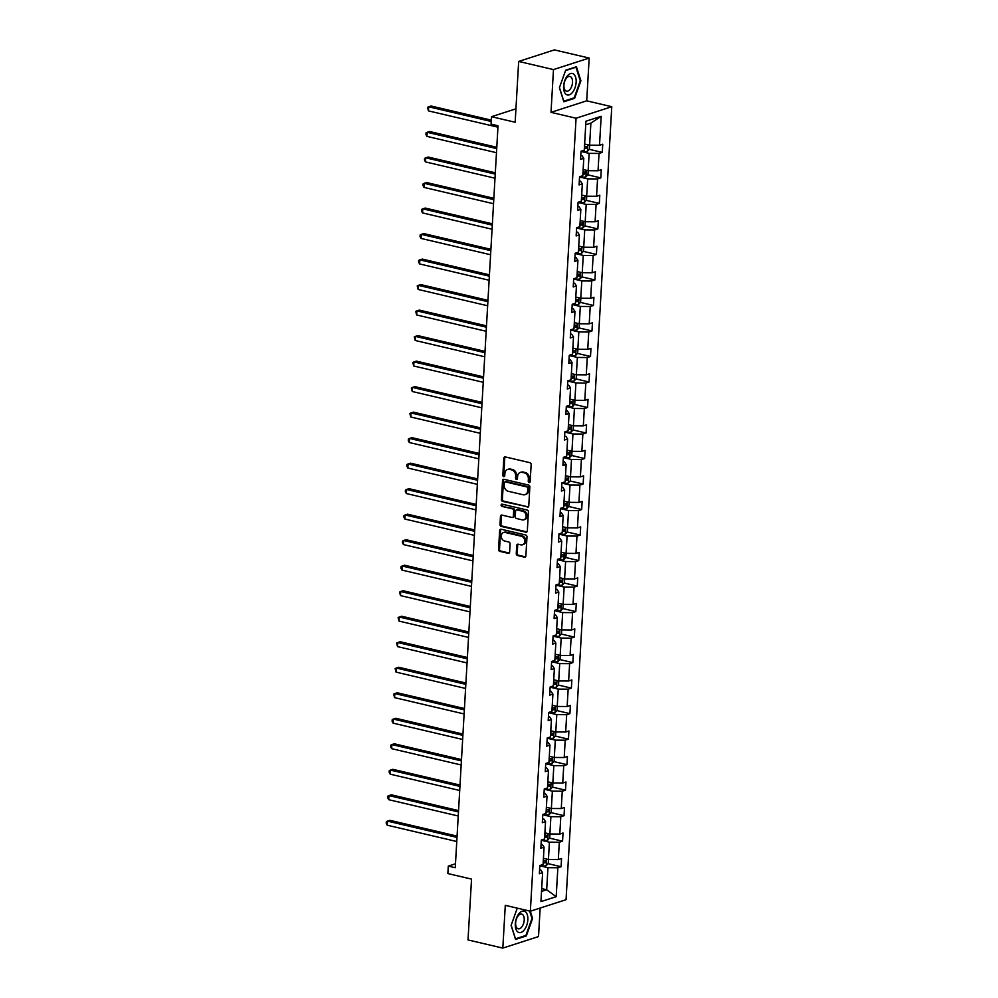 <?xml version="1.0" encoding="UTF-8"?>
<svg xmlns="http://www.w3.org/2000/svg" width="998" height="998" viewBox="0 0 998 998"><rect width="100%" height="100%" fill="white"/><g stroke="black" fill="none" stroke-linecap="round" stroke-linejoin="round"><path stroke-width="1.5" d="M529.14 482.558A1.16 0.936 -107.9 0 0 530.163 481.66L531.148 464.606A1.659 1.335 -107.9 0 0 529.876 462.673L505.275 456.909A1.659 1.335 -107.9 0 0 503.815 458.194L502.83 475.248A1.16 0.936 -107.9 0 0 504.751 475.697L504.876 473.489A5.327 4.266 -107.9 0 1 507.608 469.447A5.327 4.266 -107.9 0 1 509.541 469.372L511.587 469.858A5.327 4.266 -107.9 0 1 515.667 476.021L515.542 478.229A1.16 0.936 -107.9 0 0 517.451 478.678L517.588 476.47A5.327 4.266 -107.9 0 1 520.32 472.428A5.327 4.266 -107.9 0 1 522.253 472.353L524.299 472.84A5.327 4.266 -107.9 0 1 528.379 479.003L528.254 481.211A1.16 0.936 -107.9 0 0 529.14 482.558M518.673 61.427L554.377 49.9L589.182 58.059L553.478 69.586L518.673 61.427L515.168 122.255L491.503 116.704L491.066 124.151L498.027 125.773L455.25 867.736L448.289 866.102L447.853 873.549L471.53 879.101L468.012 939.941L502.817 948.1L538.521 936.573L540.168 908.043M516.253 553.603A1.659 1.335 -107.9 0 0 517.525 555.524L524.424 557.146A1.659 1.335 -107.9 0 0 525.884 555.861L526.981 536.912A1.659 1.335 -107.9 0 0 525.697 534.99L501.108 529.227A1.659 1.335 -107.9 0 0 499.649 530.499L498.551 549.449A1.659 1.335 -107.9 0 0 499.823 551.37L508.169 553.329A1.659 1.335 -107.9 0 0 509.629 552.044L510.09 543.935A1.659 1.335 -107.9 0 0 508.818 542.014L504.689 541.041A4.454 3.568 -107.9 0 1 501.308 536.874A4.454 3.568 -107.9 0 1 503.566 532.508A4.454 3.568 -107.9 0 1 505.175 532.458L521.368 536.25A4.454 3.568 -107.9 0 1 524.736 540.429A4.454 3.568 -107.9 0 1 522.49 544.783A4.454 3.568 -107.9 0 1 520.881 544.846L518.174 544.209A1.659 1.335 -107.9 0 0 516.715 545.494L516.253 553.603L517.214 553.291A1.659 1.335 -107.9 0 0 518.486 555.212L525.385 556.834A1.659 1.335 -107.9 0 0 525.472 556.847M553.478 69.586L551.008 112.35L576.071 118.226L530.35 911.211L505.287 905.336L502.817 948.1M527.306 507.221A1.659 1.335 -107.9 0 0 528.765 505.936L529.851 486.999A1.659 1.335 -107.9 0 0 528.578 485.065L503.99 479.302A1.659 1.335 -107.9 0 0 502.53 480.587L501.433 499.524A1.659 1.335 -107.9 0 0 502.705 501.445L528.266 506.909A1.659 1.335 -107.9 0 0 528.354 506.922M528.416 511.962L527.318 530.899A1.659 1.335 -107.9 0 1 525.859 532.184L501.27 526.408A1.659 1.335 -107.9 0 1 499.998 524.486L500.46 516.378A1.659 1.335 -107.9 0 1 501.919 515.093L511.899 517.438A1.659 1.335 -107.9 0 0 513.359 516.153L513.671 510.776A1.659 1.335 -107.9 0 0 512.386 508.843L502.006 506.41A1.16 0.936 -107.9 0 1 502.131 504.165L527.144 510.028A1.659 1.335 -107.9 0 1 528.416 511.962M539.606 869.707L540.816 869.994L542.613 872.676L539.369 873.712L539.843 865.54L543.074 864.493L544.072 847.165L540.841 848.2L541.315 840.029L544.546 838.981L545.544 821.653L542.313 822.689L542.787 814.518L546.018 813.47L547.016 796.142L543.785 797.177L544.259 789.006L547.49 787.958L548.488 770.631L545.257 771.666L545.731 763.495L548.962 762.447L549.96 745.107L546.729 746.155L547.203 737.984L550.434 736.936L551.432 719.595L548.201 720.643L548.675 712.472L551.906 711.424L552.904 694.084L549.673 695.132L550.148 686.961L553.379 685.913L554.377 668.573L551.146 669.621L551.62 661.449L554.851 660.402L555.849 643.061L552.618 644.109L553.079 635.938L556.323 634.89L557.321 617.55L554.09 618.598L554.551 610.427L557.795 609.379L558.793 592.039L555.562 593.086L556.023 584.915L559.254 583.867L560.265 566.527L557.021 567.575L557.495 559.404L560.726 558.356L561.724 541.016L558.493 542.064L558.967 533.893L562.198 532.845L563.196 515.504L559.965 516.552L560.439 508.369L563.67 507.333L564.668 489.993L561.437 491.041L561.911 482.857L565.142 481.822L566.14 464.482L562.909 465.53L563.383 457.346L566.615 456.311L567.613 438.97L564.381 440.018L564.856 431.835L568.087 430.799L569.085 413.459L565.854 414.507L566.328 406.323L569.559 405.288L570.557 387.948L567.326 388.995L567.8 380.812L571.031 379.776L572.029 362.436L568.798 363.484L569.272 355.3L572.503 354.265L573.501 336.925L570.27 337.973L570.731 329.789L573.975 328.754L574.973 311.413L571.742 312.461L572.203 304.278L575.434 303.242L576.445 285.902L573.214 286.95L573.675 278.766L576.906 277.731L577.917 260.391L574.673 261.439L575.147 253.255L578.378 252.22L579.376 234.879L576.145 235.927L576.619 227.744L579.85 226.708L580.848 209.368L577.617 210.416L578.091 202.232L581.323 201.197L582.321 183.857L579.09 184.904L579.564 176.721L582.795 175.685L583.793 158.345L580.562 159.393L581.036 151.209L584.267 150.174L585.938 121.22L601.183 116.304L599.511 145.246L602.742 144.211L602.268 152.382L599.037 153.43L598.039 170.758L601.27 169.722L600.796 177.893L597.565 178.941L596.567 196.269L599.798 195.234L599.324 203.405L596.093 204.453L595.095 221.781L598.326 220.745L597.864 228.916L594.621 229.964L593.623 247.292L596.854 246.257L596.392 254.428L593.161 255.476L592.151 272.803L595.394 271.768L594.92 279.939L591.689 280.987L590.679 298.315L593.922 297.279L593.448 305.45L590.217 306.498L589.219 323.826L592.45 322.791L591.976 330.962L588.745 332.01L587.747 349.337L590.978 348.302L590.504 356.473L587.273 357.521L586.275 374.849L589.506 373.813L589.032 381.985L585.801 383.032L584.803 400.36L588.034 399.325L587.56 407.496L584.329 408.544L583.331 425.872L586.562 424.836L586.088 433.007L582.857 434.055L581.859 451.383L585.09 450.348L584.616 458.519L581.385 459.567L580.387 476.894L583.618 475.859L583.144 484.03L579.913 485.078L578.915 502.418L582.146 501.37L581.672 509.541L578.441 510.589L577.443 527.93L580.674 526.882L580.212 535.053L576.969 536.101L575.971 553.441L579.202 552.393L578.74 560.564L575.509 561.612L574.499 578.952L577.742 577.904L577.268 586.076L574.037 587.123L573.039 604.464L576.27 603.416L575.796 611.587L572.565 612.635L571.567 629.975L574.798 628.927L574.324 637.098L571.093 638.146L570.095 655.486L573.326 654.439L572.852 662.61L569.621 663.658L568.623 680.998L571.854 679.95L571.38 688.121L568.149 689.169L567.151 706.509L570.382 705.461L569.908 713.632L566.677 714.68L565.679 732.021L568.91 730.973L568.436 739.156L565.205 740.192L564.207 757.532L567.438 756.484L566.964 764.668L563.733 765.703L562.735 783.043L565.966 781.995L565.492 790.179L562.261 791.214L561.263 808.555L564.494 807.507L564.032 815.69L560.789 816.726L559.791 834.066L563.022 833.018L562.56 841.202L559.317 842.237L558.319 859.577L561.55 858.53L561.088 866.713L557.857 867.749L556.185 896.703L540.941 901.618L542.613 872.676M576.071 118.226L611.774 106.711L566.053 899.697L530.35 911.211M541.365 840.291L549.424 842.175L548.426 859.515L543.436 858.342M548.426 859.515L558.319 859.577M549.424 842.175L559.317 842.237M541.078 844.196L542.288 844.483L544.072 847.165M542.837 814.78L550.896 816.663L549.898 834.004L544.908 832.831M549.898 834.004L559.791 834.066M550.896 816.663L560.789 816.726M542.55 818.684L543.76 818.971L545.544 821.653M542.775 814.767L545.407 814.929A4.491 1.173 -176.7 0 0 549.162 814.642L551.195 812.384L551.42 808.492L546.38 807.32M561.263 808.555L551.37 808.492L552.368 791.152L544.309 789.268M552.368 791.152L562.261 791.214M544.022 793.173L545.22 793.46L547.016 796.142M545.781 763.757L553.84 765.641L552.842 782.981L547.852 781.808M552.842 782.981L562.735 783.043M553.84 765.641L563.733 765.703M545.494 767.662L546.692 767.949L548.488 770.631M545.719 763.744L548.351 763.907A4.491 1.173 -176.7 0 0 552.106 763.62L554.127 761.362L554.352 757.47L549.312 756.297M564.207 757.532L554.302 757.47L555.312 740.129L547.253 738.233M555.312 740.129L565.205 740.192M546.966 742.15L548.164 742.437L549.96 745.107M548.725 712.722L556.784 714.618L555.774 731.958L550.784 730.785M555.774 731.958L565.679 732.021M556.784 714.618L566.677 714.68M548.426 716.639L549.636 716.926L551.432 719.595M550.197 687.21L558.244 689.107L557.246 706.447L552.256 705.274M557.246 706.447L567.151 706.509M558.244 689.107L568.149 689.169M549.898 691.127L551.108 691.414L552.904 694.084M551.657 661.699L559.716 663.595L558.718 680.935L553.728 679.763M558.718 680.935L568.623 680.998M559.716 663.595L569.621 663.658M551.37 665.616L552.58 665.903L554.377 668.573M553.129 636.188L561.188 638.084L560.19 655.412L555.2 654.251M560.19 655.412L570.095 655.486M561.188 638.084L571.093 638.146M552.842 640.105L554.052 640.392L555.849 643.061M553.067 636.188L555.711 636.35A4.491 1.173 -176.7 0 0 559.466 636.063L561.487 633.805L561.712 629.913L556.672 628.74M571.567 629.975L561.662 629.9L562.66 612.572L554.601 610.676M562.66 612.572L572.565 612.635M554.314 614.593L555.524 614.88L557.321 617.55M556.073 585.165L564.132 587.061L563.134 604.389L558.144 603.229M563.134 604.389L573.039 604.464M564.132 587.061L574.037 587.123M555.786 589.082L556.996 589.369L558.793 592.039M557.545 559.653L565.604 561.55L564.606 578.877L559.616 577.717M564.606 578.877L574.499 578.952M565.604 561.55L575.509 561.612M557.258 563.571L558.468 563.858L560.265 566.527M559.017 534.142L567.076 536.038L566.078 553.366L561.088 552.206M566.078 553.366L575.971 553.441M567.076 536.038L576.969 536.101M558.73 538.059L559.94 538.346L561.724 541.016M560.489 508.631L568.548 510.527L567.55 527.855L562.56 526.695M567.55 527.855L577.443 527.93M568.548 510.527L578.441 510.589M560.202 512.548L561.4 512.835L563.196 515.504M560.427 508.631L563.059 508.793A4.491 1.173 -176.7 0 0 566.814 508.506L568.848 506.248L569.072 502.343L564.032 501.183M578.915 502.418L569.022 502.343L570.02 485.016L561.961 483.119M570.02 485.016L579.913 485.078M561.674 487.036L562.872 487.323L564.668 489.993M563.433 457.608L571.492 459.504L570.494 476.832L565.504 475.672M570.494 476.832L580.387 476.894M571.492 459.504L581.385 459.567M563.146 461.525L564.344 461.812L566.14 464.482M563.371 457.608L566.003 457.77A4.491 1.173 -176.7 0 0 569.758 457.483L571.779 455.225L572.004 451.321L566.964 450.16M581.859 451.383L571.954 451.321L572.964 433.993L564.905 432.097M572.964 433.993L582.857 434.055M564.619 436.014L565.816 436.288L567.613 438.97M566.377 406.585L574.424 408.481L573.426 425.809L568.436 424.649M573.426 425.809L583.331 425.872M574.424 408.481L584.329 408.544M566.078 410.502L567.288 410.777L569.085 413.459M567.837 381.074L575.896 382.97L574.898 400.298L569.908 399.125M574.898 400.298L584.803 400.36M575.896 382.97L585.801 383.032M567.55 384.991L568.76 385.265L570.557 387.948M569.309 355.562L577.368 357.459L576.37 374.786L571.38 373.614M576.37 374.786L586.275 374.849M577.368 357.459L587.273 357.521M569.022 359.48L570.232 359.754L572.029 362.436M570.781 330.051L578.84 331.947L577.842 349.275L572.852 348.102M577.842 349.275L587.747 349.337M578.84 331.947L588.745 332.01M570.494 333.968L571.704 334.243L573.501 336.925M570.719 330.051L573.363 330.213A4.491 1.173 -176.7 0 0 577.118 329.926L579.139 327.668L579.364 323.764L574.324 322.591M589.219 323.826L579.314 323.764L580.312 306.436L572.253 304.54M580.312 306.436L590.217 306.498M571.966 308.457L573.176 308.731L574.973 311.413M573.725 279.028L581.784 280.925L580.786 298.252L575.796 297.08M580.786 298.252L590.679 298.315M581.784 280.925L591.689 280.987M573.438 282.945L574.648 283.22L576.445 285.902M575.197 253.517L583.256 255.413L582.258 272.741L577.268 271.568M582.258 272.741L592.151 272.803M583.256 255.413L593.161 255.476M574.91 257.434L576.12 257.709L577.917 260.391M576.669 228.006L584.728 229.902L583.73 247.23L578.74 246.057M583.73 247.23L593.623 247.292M584.728 229.902L594.621 229.964M576.382 231.923L577.592 232.197L579.376 234.879M578.141 202.494L586.2 204.39L585.202 221.718L580.212 220.546M585.202 221.718L595.095 221.781M586.2 204.39L596.093 204.453M577.854 206.411L579.052 206.686L580.848 209.368M578.079 202.494L580.711 202.656A4.491 1.173 -176.7 0 0 584.466 202.369L586.5 200.111L586.724 196.207L581.684 195.034M596.567 196.269L586.674 196.207L587.672 178.879L579.613 176.983M587.672 178.879L597.565 178.941M579.327 180.9L580.524 181.174L582.321 183.857M581.086 151.471L589.144 153.368L588.146 170.695L583.156 169.523M588.146 170.695L598.039 170.758M589.144 153.368L599.037 153.43M580.799 155.389L581.996 155.663L583.793 158.345M581.023 151.471L583.655 151.634A4.491 1.173 -176.7 0 0 587.41 151.347L589.431 149.089L589.656 145.184L584.616 144.011M599.511 145.246L589.606 145.184L590.878 123.103L585.726 124.775M601.183 116.304L590.878 123.103M551.008 112.35L586.712 100.823L589.182 58.059M586.712 100.823L611.774 106.711M515.941 108.819L491.503 116.704M455.475 863.794L448.289 866.102M541.527 891.426L546.679 889.767L547.952 867.686L539.893 865.802M541.689 888.594L546.679 889.767L556.185 896.703M547.952 867.686L557.857 867.749M589.219 149.326L602.268 152.382M587.747 174.837L600.796 177.893M586.288 200.349L599.324 203.405M584.816 225.86L597.864 228.916M583.343 251.371L596.392 254.428M581.871 276.883L594.92 279.939M580.399 302.394L593.448 305.45M578.927 327.905L591.976 330.962M577.455 353.417L590.504 356.473M575.983 378.928L589.032 381.985M574.511 404.44L587.56 407.496M573.039 429.951L586.088 433.007M571.567 455.462L584.616 458.519M570.108 480.974L583.144 484.03M568.635 506.485L581.672 509.541M567.163 531.996L580.212 535.053M565.691 557.508L578.74 560.564M564.219 583.019L577.268 586.076M562.747 608.531L575.796 611.587M561.275 634.042L574.324 637.098M559.803 659.553L572.852 662.61M558.331 685.065L571.38 688.121M556.859 710.576L569.908 713.632M555.387 736.087L568.436 739.156M553.915 761.599L566.964 764.668M552.455 787.11L565.492 790.179M550.983 812.621L564.032 815.69M549.511 838.133L562.56 841.202M548.039 863.644L561.088 866.713M574.611 98.315L580.898 80.801L576.432 66.754L565.679 70.222L559.391 87.737L563.858 101.784L574.611 98.315L573.476 98.041M517.276 908.143L511.101 925.371L515.567 939.417L526.32 935.949L532.608 918.422L530.3 911.199M529.988 482.209A1.16 0.936 -107.9 0 1 529.214 480.899L529.339 478.691A5.327 4.266 -107.9 0 0 525.26 472.528L524.299 472.84M520.32 472.428L521.28 472.116A5.327 4.266 -107.9 0 1 523.214 472.042L525.26 472.528M507.608 469.447L508.568 469.135A5.327 4.266 -107.9 0 1 510.502 469.06L512.56 469.547A5.327 4.266 -107.9 0 1 516.627 475.709L516.502 477.917A1.16 0.936 -107.9 0 0 517.276 479.227M505.188 456.884A1.659 1.335 -107.9 0 0 504.776 457.882L503.803 474.936A1.16 0.936 -107.9 0 0 504.576 476.246M503.903 479.277A1.659 1.335 -107.9 0 0 503.491 480.275L502.393 499.212A1.659 1.335 -107.9 0 0 503.666 501.133L528.266 506.909M527.842 488.309A1.16 0.936 -107.9 0 0 526.944 486.962L505.362 481.897A1.16 0.936 -107.9 0 0 504.339 482.795L504.202 485.128A5.327 4.266 -107.9 0 0 508.281 491.29L523.039 494.746A5.327 4.266 -107.9 0 0 524.973 494.684A5.327 4.266 -107.9 0 0 527.705 490.642L527.842 488.309L528.803 487.997A1.16 0.936 -107.9 0 0 527.917 486.65L526.944 486.962M505.549 481.834A1.16 0.936 -107.9 0 1 506.323 481.585L527.917 486.65M524.973 494.684L525.934 494.372A5.327 4.266 -107.9 0 0 528.666 490.33L527.705 490.642M528.803 487.997L528.666 490.33M501.832 515.08A1.659 1.335 -107.9 0 0 501.42 516.066L500.959 524.175A1.659 1.335 -107.9 0 0 502.231 526.096L526.832 531.872A1.659 1.335 -107.9 0 0 526.907 531.884M512.498 517.413L513.459 517.101A1.659 1.335 -107.9 0 0 514.319 515.841L514.631 510.465A1.659 1.335 -107.9 0 0 513.359 508.531L502.006 506.41M502.256 504.19A1.16 0.936 -107.9 0 0 502.967 506.098M522.241 519.858A4.454 3.568 -107.9 0 0 523.863 519.808A4.454 3.568 -107.9 0 0 526.108 515.442A4.454 3.568 -107.9 0 0 522.74 511.275L517.039 509.941A1.659 1.335 -107.9 0 0 515.579 511.226L515.267 516.602A1.659 1.335 -107.9 0 0 516.54 518.523L522.241 519.858M523.863 519.808L524.823 519.496A4.454 3.568 -107.9 0 0 527.081 515.13A4.454 3.568 -107.9 0 0 523.713 510.964L522.74 511.275M516.428 509.953L517.401 509.641A1.659 1.335 -107.9 0 1 517.999 509.629L523.713 510.964M518.099 544.184A1.659 1.335 -107.9 0 0 517.688 545.182L517.214 553.291M522.49 544.783L523.451 544.471A4.454 3.568 -107.9 0 0 525.709 540.118A4.454 3.568 -107.9 0 0 522.341 535.938L521.368 536.25M503.566 532.508L504.526 532.196A4.454 3.568 -107.9 0 1 506.148 532.146L522.341 535.938M501.021 529.202A1.659 1.335 -107.9 0 0 500.609 530.2L499.524 549.137A1.659 1.335 -107.9 0 0 500.796 551.058L509.13 553.017A1.659 1.335 -107.9 0 0 509.217 553.029M580.225 80.638L580.898 80.801M531.922 918.272L532.608 918.422M525.173 935.675L526.32 935.949M491.303 120.134L431.086 106.013L428.666 106.786L428.429 110.878L497.952 127.183M584.354 148.54A4.491 1.173 3.3 0 0 586.699 148.428L586.812 146.469A4.491 1.173 -176.7 0 1 584.479 146.581M584.803 145.995L584.391 147.966M491.228 121.469L428.666 106.786L427.506 107.36L428.429 110.878M588.196 170.695L587.959 174.6L585.938 176.858A4.491 1.173 -176.7 0 1 582.183 177.145L579.551 176.983M496.792 147.28L429.614 131.524L427.194 132.297L426.957 136.389L496.48 152.694M582.894 174.051A4.491 1.173 3.3 0 0 585.227 173.939L585.339 171.98A4.491 1.173 -176.7 0 1 583.007 172.093M583.331 171.506L582.919 173.477M496.717 148.602L427.194 132.297L426.046 132.871L425.946 134.505L426.957 136.389M495.32 172.791L428.142 157.035L425.722 157.809L425.485 161.901L495.008 178.205M581.422 199.563A4.491 1.173 3.3 0 0 583.755 199.45L583.867 197.492A4.491 1.173 -176.7 0 1 581.535 197.604M581.859 197.018L581.447 198.989M495.245 174.114L425.722 157.809L424.574 158.383L424.474 160.017L425.485 161.901M573.538 73.989A11.028 5.938 103.2 0 0 564.743 80.638A11.028 5.938 103.2 0 0 566.203 94.423A11.028 5.938 103.2 0 0 574.998 87.762A11.028 5.938 103.2 0 0 573.538 73.989M570.731 76.821A7.547 4.067 103.2 0 0 569.945 76.459A7.547 4.067 103.2 0 0 564.469 82.123A7.547 4.067 103.2 0 0 565.716 90.806A7.547 4.067 103.2 0 0 566.502 91.167A7.547 4.067 103.2 0 0 571.979 85.504A7.547 4.067 103.2 0 0 570.731 76.821M565.554 70.584L575.958 67.228L580.287 80.838L574.199 97.816L563.783 101.172L559.454 87.575M525.235 911.611A11.028 5.938 103.2 0 0 516.453 918.272A11.028 5.938 103.2 0 0 517.912 932.045A11.028 5.938 103.2 0 0 526.695 925.395A11.028 5.938 103.2 0 0 525.235 911.611M522.441 914.455A7.547 4.067 103.2 0 0 521.655 914.093A7.547 4.067 103.2 0 0 516.178 919.757A7.547 4.067 103.2 0 0 517.413 928.439A7.547 4.067 103.2 0 0 518.199 928.801A7.547 4.067 103.2 0 0 523.676 923.138A7.547 4.067 103.2 0 0 522.441 914.455M529.626 911.049L531.984 918.472L525.896 935.438L515.479 938.806L511.163 925.208M585.252 221.718L585.028 225.623L582.994 227.881A4.491 1.173 -176.7 0 1 579.239 228.168L576.607 228.006M493.848 198.303L426.67 182.547L424.25 183.32L424.025 187.412L493.536 203.717M579.95 225.074A4.491 1.173 3.3 0 0 582.283 224.962L582.395 223.003A4.491 1.173 -176.7 0 1 580.063 223.115M580.387 222.529L579.975 224.5M493.773 199.625L424.25 183.32L423.102 183.894L423.002 185.528L424.025 187.412M583.78 247.23L583.556 251.134L581.522 253.392A4.491 1.173 -176.7 0 1 577.767 253.679L575.135 253.517M492.376 223.814L425.198 208.058L422.79 208.832L422.553 212.923L492.064 229.228M578.478 250.585A4.491 1.173 3.3 0 0 580.811 250.473L580.923 248.514A4.491 1.173 -176.7 0 1 578.591 248.627M578.927 248.04L578.516 250.011M492.301 225.136L422.79 208.832L421.63 209.405L421.53 211.04L422.553 212.923M582.308 272.741L582.084 276.646L580.063 278.904A4.491 1.173 -176.7 0 1 576.308 279.191L573.663 279.028M490.904 249.325L423.726 233.569L421.318 234.343L421.081 238.435L490.592 254.739M577.006 276.097A4.491 1.173 3.3 0 0 579.339 275.984L579.451 274.026A4.491 1.173 -176.7 0 1 577.118 274.138M577.455 273.552L577.044 275.523M490.829 250.66L421.318 234.343L420.158 234.917L420.058 236.551L421.081 238.435M580.836 298.252L580.611 302.157L578.591 304.415A4.491 1.173 -176.7 0 1 574.836 304.702L572.191 304.54M489.432 274.837L422.254 259.081L419.846 259.854L419.609 263.946L489.12 280.251M575.534 301.608A4.491 1.173 3.3 0 0 577.867 301.496L577.979 299.537A4.491 1.173 -176.7 0 1 575.646 299.649M575.983 299.063L575.572 301.034M489.357 276.172L419.846 259.854L418.686 260.428L418.586 262.062L419.609 263.946M487.96 300.348L420.782 284.592L418.374 285.366L418.137 289.457L487.648 305.762M574.062 327.119A4.491 1.173 3.3 0 0 576.395 327.007L576.507 325.049A4.491 1.173 -176.7 0 1 574.174 325.161M574.511 324.575L574.1 326.546M487.885 301.683L418.374 285.366L417.214 285.939L418.137 289.457M577.892 349.275L577.667 353.18L575.646 355.438A4.491 1.173 -176.7 0 1 571.891 355.725L569.247 355.562M486.488 325.859L419.31 310.104L416.902 310.877L416.665 314.969L486.176 331.274M572.59 352.643A4.491 1.173 3.3 0 0 574.923 352.519L575.035 350.56A4.491 1.173 -176.7 0 1 572.702 350.672M573.039 350.086L572.627 352.057M486.413 327.194L416.902 310.877L415.742 311.451L416.665 314.969M576.42 374.786L576.195 378.691L574.174 380.949A4.491 1.173 -176.7 0 1 570.419 381.236L567.775 381.074M485.028 351.371L417.838 335.615L415.43 336.388L415.193 340.48L484.716 356.785M571.118 378.155A4.491 1.173 3.3 0 0 573.451 378.03L573.576 376.071A4.491 1.173 -176.7 0 1 571.23 376.184M571.567 375.597L571.155 377.568M484.941 352.706L415.43 336.388L414.27 336.962L415.193 340.48M574.948 400.298L574.723 404.202L572.702 406.46A4.491 1.173 -176.7 0 1 568.947 406.747L566.315 406.585M483.556 376.882L416.366 361.126L413.958 361.9L413.721 365.992L483.244 382.296M569.646 403.666A4.491 1.173 3.3 0 0 571.991 403.541L572.104 401.583A4.491 1.173 -176.7 0 1 569.758 401.695M570.095 401.109L569.683 403.08M483.469 378.217L413.958 361.9L412.798 362.474L413.721 365.992M573.476 425.809L573.251 429.714L571.23 431.972A4.491 1.173 -176.7 0 1 567.475 432.259L564.843 432.097M482.084 402.394L414.894 386.638L412.486 387.411L412.249 391.503L481.772 407.808M568.174 429.177A4.491 1.173 3.3 0 0 570.519 429.053L570.631 427.094A4.491 1.173 -176.7 0 1 568.286 427.206M568.623 426.62L568.211 428.591M482.009 403.728L412.486 387.411L411.326 387.985L412.249 391.503M480.612 427.905L413.434 412.149L411.014 412.935L410.777 417.014L480.3 433.319M566.714 454.689A4.491 1.173 3.3 0 0 569.047 454.564L569.159 452.605A4.491 1.173 -176.7 0 1 566.827 452.718M567.151 452.131L566.739 454.102M480.537 429.24L411.014 412.935L409.854 413.496L410.777 417.014M570.544 476.832L570.32 480.737L568.286 482.995A4.491 1.173 -176.7 0 1 564.531 483.281L561.899 483.119M479.14 453.416L411.962 437.66L409.542 438.446L409.305 442.526L478.828 458.831M565.242 480.2A4.491 1.173 3.3 0 0 567.575 480.075L567.687 478.117A4.491 1.173 -176.7 0 1 565.355 478.229M565.679 477.643L565.267 479.614M479.065 454.751L409.542 438.446L408.394 439.008L408.294 440.642L409.305 442.526M477.668 478.928L410.49 463.172L408.07 463.958L407.833 468.037L477.356 484.342M563.77 505.712A4.491 1.173 3.3 0 0 566.103 505.587L566.215 503.628A4.491 1.173 -176.7 0 1 563.882 503.741M564.207 503.154L563.795 505.125M477.593 480.263L408.07 463.958L406.922 464.519L406.822 466.153L407.833 468.037M567.6 527.855L567.375 531.759L565.342 534.017A4.491 1.173 -176.7 0 1 561.587 534.304L558.955 534.142M476.196 504.439L409.018 488.683L406.598 489.469L406.373 493.548L475.884 509.853M562.298 531.223A4.491 1.173 3.3 0 0 564.631 531.098L564.743 529.14A4.491 1.173 -176.7 0 1 562.41 529.252M562.735 528.678L562.323 530.637M476.121 505.774L406.598 489.469L405.45 490.03L405.35 491.665L406.373 493.548M566.128 553.366L565.903 557.271L563.87 559.529A4.491 1.173 -176.7 0 1 560.128 559.816L557.483 559.653M474.724 529.95L407.546 514.195L405.138 514.98L404.901 519.06L474.412 535.365M560.826 556.734A4.491 1.173 3.3 0 0 563.159 556.622L563.271 554.651A4.491 1.173 -176.7 0 1 560.938 554.763M561.275 554.189L560.864 556.148M474.649 531.285L405.138 514.98L403.978 515.542L403.878 517.176L404.901 519.06M564.656 578.877L564.431 582.782L562.46 584.99A4.491 1.173 -176.7 0 1 558.655 585.327L556.011 585.165M473.252 555.462L406.074 539.706L403.666 540.492L403.429 544.571L472.94 560.876M559.354 582.246A4.491 1.173 3.3 0 0 561.687 582.133L561.799 580.162A4.491 1.173 -176.7 0 1 559.466 580.275M559.803 579.701L559.391 581.659M473.177 556.797L403.666 540.492L402.506 541.053L402.406 542.687L403.429 544.571M563.184 604.389L562.959 608.293L560.938 610.551A4.491 1.173 -176.7 0 1 557.183 610.838L554.539 610.676M471.78 580.973L404.602 565.217L402.194 566.003L401.957 570.083L471.468 586.387M557.882 607.757A4.491 1.173 3.3 0 0 560.215 607.645L560.327 605.674A4.491 1.173 -176.7 0 1 557.994 605.786M558.331 605.212L557.919 607.171M471.705 582.308L402.194 566.003L401.034 566.565L400.934 568.199L401.957 570.083M470.308 606.485L403.13 590.729L400.722 591.515L400.485 595.594L469.996 611.899M556.41 633.268A4.491 1.173 3.3 0 0 558.743 633.156L558.855 631.185A4.491 1.173 -176.7 0 1 556.522 631.297M556.859 630.724L556.447 632.682M470.233 607.819L400.722 591.515L399.562 592.076L400.485 595.594M560.24 655.424L560.015 659.316L557.994 661.574A4.491 1.173 -176.7 0 1 554.239 661.861L551.595 661.699M468.835 631.996L401.658 616.24L399.25 617.026L399.013 621.105L468.524 637.423M554.938 658.78A4.491 1.173 3.3 0 0 557.271 658.668L557.383 656.696A4.491 1.173 -176.7 0 1 555.05 656.809M555.387 656.235L554.975 658.193M468.761 633.331L399.25 617.026L398.09 617.587L399.013 621.105M558.768 680.935L558.543 684.828L556.522 687.086A4.491 1.173 -176.7 0 1 552.767 687.373L550.123 687.21M467.376 657.507L400.186 641.751L397.778 642.537L397.541 646.617L467.064 662.934M553.466 684.291A4.491 1.173 3.3 0 0 555.811 684.179L555.923 682.208A4.491 1.173 -176.7 0 1 553.578 682.32M553.915 681.746L553.503 683.705M467.289 658.842L397.778 642.537L396.618 643.099L397.541 646.617M557.296 706.447L557.071 710.339L555.1 712.547A4.491 1.173 -176.7 0 1 551.295 712.884L548.663 712.722M465.904 683.031L398.713 667.263L396.306 668.049L396.069 672.128L465.592 688.445M551.994 709.803A4.491 1.173 3.3 0 0 554.339 709.69L554.451 707.719A4.491 1.173 -176.7 0 1 552.106 707.832M552.443 707.258L552.031 709.216M465.829 684.354L396.306 668.049L395.146 668.61L396.069 672.128M555.824 731.958L555.599 735.85L553.578 738.108A4.491 1.173 -176.7 0 1 549.823 738.395L547.191 738.233M464.432 708.543L397.254 692.774L394.834 693.56L394.597 697.639L464.12 713.957M550.522 735.314A4.491 1.173 3.3 0 0 552.867 735.202L552.979 733.231A4.491 1.173 -176.7 0 1 550.646 733.343M550.971 732.769L550.559 734.728M464.357 709.865L394.834 693.56L393.674 694.121L394.597 697.639M462.96 734.054L395.782 718.286L393.362 719.071L393.125 723.151L462.648 739.468M549.062 760.825A4.491 1.173 3.3 0 0 551.395 760.713L551.507 758.742A4.491 1.173 -176.7 0 1 549.174 758.854M549.499 758.28L549.087 760.239M462.885 735.376L393.362 719.071L392.214 719.633L392.114 721.267L393.125 723.151M552.892 782.981L552.667 786.873L550.634 789.131A4.491 1.173 -176.7 0 1 546.879 789.418L544.247 789.256M461.488 759.565L394.31 743.797L391.89 744.583L391.653 748.662L461.176 764.979M547.59 786.337A4.491 1.173 3.3 0 0 549.923 786.224L550.035 784.253A4.491 1.173 -176.7 0 1 547.702 784.378M548.027 783.792L547.615 785.75M461.413 760.888L391.89 744.583L390.742 745.144L390.642 746.778L391.653 748.662M460.016 785.077L392.838 769.308L390.418 770.094L390.193 774.174L459.704 790.491M546.118 811.848A4.491 1.173 3.3 0 0 548.451 811.736L548.563 809.765A4.491 1.173 -176.7 0 1 546.23 809.889M546.555 809.303L546.143 811.262M459.941 786.399L390.418 770.094L389.27 770.656L389.17 772.29L390.193 774.174M549.948 834.004L549.723 837.896L547.69 840.154A4.491 1.173 -176.7 0 1 543.935 840.441L541.303 840.279M458.544 810.588L391.366 794.82L388.958 795.606L388.721 799.697L458.232 816.002M544.646 837.359A4.491 1.173 3.3 0 0 546.979 837.247L547.091 835.276A4.491 1.173 -176.7 0 1 544.758 835.401M545.095 834.815L544.671 836.773M458.469 811.91L388.958 795.606L387.798 796.167L387.698 797.801L388.721 799.697M548.476 859.515L548.251 863.407L546.218 865.665A4.491 1.173 -176.7 0 1 542.475 865.952L539.831 865.79M457.072 836.099L389.894 820.331L387.486 821.117L387.249 825.209L456.76 841.514M543.174 862.871A4.491 1.173 3.3 0 0 545.507 862.759L545.619 860.787A4.491 1.173 -176.7 0 1 543.286 860.912M543.623 860.326L543.211 862.284M456.997 837.422L387.486 821.117L386.326 821.678L386.226 823.313L387.249 825.209M529.339 478.691L528.379 479.003M523.214 472.042L522.253 472.353M516.502 477.917L515.542 478.229M516.627 475.709L515.667 476.021M512.56 469.547L511.587 469.858M510.502 469.06L509.541 469.372M503.803 474.936L502.83 475.248M504.776 457.882L503.815 458.194M529.214 480.899L528.254 481.211M503.666 501.133L502.705 501.445M502.393 499.212L501.433 499.524M503.491 480.275L502.53 480.587M506.323 481.585L505.362 481.897M526.832 531.872L525.859 532.184M502.231 526.096L501.27 526.408M500.959 524.175L499.998 524.486M501.42 516.066L500.46 516.378M514.319 515.841L513.359 516.153M514.631 510.465L513.671 510.776M513.359 508.531L512.386 508.843M517.999 509.629L517.039 509.941M517.688 545.182L516.715 545.494M506.148 532.146L505.175 532.458M509.13 553.017L508.169 553.329M500.796 551.058L499.823 551.37M499.524 549.137L498.551 549.449M500.609 530.2L499.649 530.499M525.385 556.834L524.424 557.146M518.486 555.212L517.525 555.524M587.46 151.284L587.834 144.772M583.655 151.634L583.73 150.336M584.691 147.966L586.699 148.428M585.988 176.796L586.362 170.284M582.183 177.145L582.258 175.848M583.219 173.477L585.227 173.939M584.516 202.307L584.903 195.795M580.711 202.656L580.786 201.359M581.747 198.989L583.755 199.45M583.044 227.818L583.431 221.307M579.239 228.168L579.314 226.883M580.275 224.5L582.283 224.962M581.585 253.33L581.959 246.818M577.767 253.679L577.842 252.394M578.803 250.011L580.811 250.473M580.112 278.841L580.487 272.329M576.308 279.191L576.382 277.906M577.343 275.523L579.339 275.984M578.64 304.353L579.015 297.841M574.836 304.702L574.91 303.417M575.871 301.034L577.867 301.496M577.168 329.864L577.543 323.352M573.363 330.213L573.438 328.928M574.399 326.546L576.395 327.007M575.696 355.375L576.071 348.863M571.891 355.725L571.966 354.44M572.927 352.057L574.923 352.519M574.224 380.887L574.599 374.375M570.419 381.236L570.494 379.951M571.455 377.568L573.451 378.03M572.752 406.398L573.126 399.886M568.947 406.747L569.022 405.462M569.983 403.08L571.991 403.541M571.28 431.909L571.654 425.398M567.475 432.259L567.55 430.974M568.511 428.591L570.519 429.053M569.808 457.421L570.182 450.909M566.003 457.77L566.078 456.485M567.039 454.102L569.047 454.564M568.336 482.945L568.71 476.42M564.531 483.281L564.606 481.997M565.567 479.614L567.575 480.075M566.864 508.456L567.251 501.932M563.059 508.793L563.134 507.508M564.095 505.125L566.103 505.587M565.404 533.967L565.779 527.443M561.587 534.304L561.662 533.019M562.623 530.637L564.631 531.098M563.932 559.479L564.307 552.954M560.128 559.816L560.19 558.531M561.163 556.148L563.159 556.622M562.46 584.99L562.835 578.466M558.655 585.327L558.73 584.042M559.691 581.659L561.687 582.133M560.988 610.502L561.363 603.977M557.183 610.838L557.258 609.553M558.219 607.171L560.215 607.645M559.516 636.013L559.89 629.489M555.711 636.35L555.786 635.065M556.747 632.682L558.743 633.156M558.044 661.524L558.418 655M554.239 661.861L554.314 660.576M555.275 658.193L557.271 658.668M556.572 687.036L556.946 680.511M552.767 687.373L552.842 686.088M553.803 683.705L555.811 684.179M555.1 712.547L555.474 706.023M551.295 712.884L551.37 711.599M552.331 709.216L554.339 709.69M553.628 738.058L554.002 731.534M549.823 738.395L549.898 737.11M550.859 734.728L552.867 735.202M552.156 763.57L552.53 757.045M548.351 763.907L548.426 762.622M549.387 760.239L551.395 760.713M550.684 789.081L551.058 782.557M546.879 789.418L546.954 788.133M547.914 785.75L549.923 786.224M549.212 814.593L549.599 808.068M545.407 814.929L545.482 813.644M546.442 811.262L548.451 811.736M547.752 840.104L548.127 833.58M543.935 840.441L544.01 839.156M544.97 836.773L546.979 837.247M546.28 865.615L546.654 859.091M542.475 865.952L542.538 864.667M543.511 862.284L545.507 862.759M505.899 481.597L504.938 481.909"/></g></svg>
